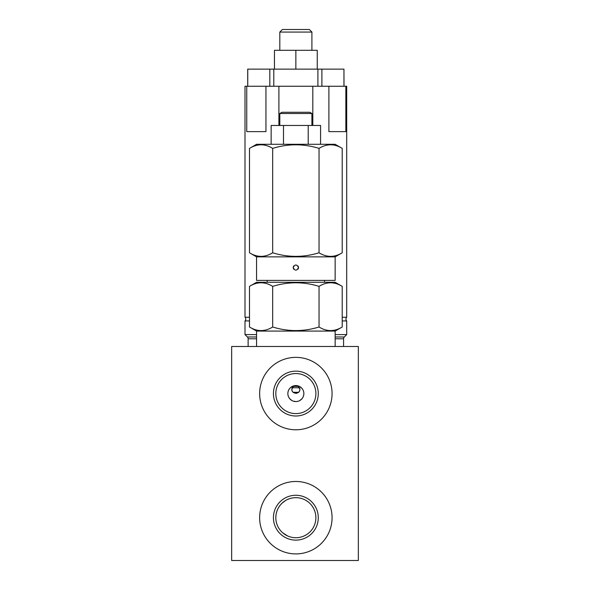 <?xml version="1.0" encoding="UTF-8"?>
<svg xmlns="http://www.w3.org/2000/svg" width="590" height="590" viewBox="0 0 590 590"><rect width="100%" height="100%" fill="white"/><g stroke="black" fill="none" stroke-linecap="round" stroke-linejoin="round"><path stroke-width="0.89" d="M231.656 346.492L231.656 560.5L358.344 560.5L358.344 346.492L231.656 346.492M259.644 393.574A36.211 36.211 0 0 0 295.856 429.786A36.211 36.211 0 0 0 332.067 393.574A36.211 36.211 0 0 0 295.856 357.363A36.211 36.211 0 0 0 259.644 393.574M259.644 517.696A36.211 36.211 0 0 0 295.856 553.907A36.211 36.211 0 0 0 332.067 517.696A36.211 36.211 0 0 0 295.856 481.484A36.211 36.211 0 0 0 259.644 517.696M275.825 517.696L275.95 515.468L275.825 517.696A20.03 20.03 0 0 0 295.856 537.726A20.03 20.03 0 0 0 315.886 517.696L315.761 515.468L315.886 517.696A20.03 20.03 0 0 0 295.856 497.665A20.03 20.03 0 0 0 275.825 517.696M276.327 513.248L276.894 511.242L276.327 513.248M276.961 511.058L277.595 509.465L276.961 511.058M277.838 508.941L278.878 507.068L277.838 508.941M278.915 507.009L280.044 505.394L278.915 507.009M306.601 534.606L304.056 535.971L306.601 534.606M302.523 536.59L302.117 536.723M290.192 536.915L289.432 536.671L290.192 536.915M282.772 532.866L287.691 535.993L285.154 534.629M285.118 534.606L282.787 532.873M281.939 532.106L280.766 530.875M276.791 523.839L276.54 523.005M311.668 505.401L312.796 507.009L311.668 505.401M312.833 507.068L313.873 508.941L312.833 507.068M314.101 509.436L314.75 511.051L314.109 509.436M314.831 511.272L315.385 513.248L314.831 511.272M280.752 530.86L281.666 531.841M295.856 497.665L293.746 497.776M301.564 498.498L300.347 498.174M308.201 501.928L306.291 500.6L308.194 501.913M291.644 498.115L290.56 498.38M289.543 498.69L287.455 499.516M285.427 500.6L281.917 503.314M273.428 517.696A22.427 22.427 0 0 1 295.856 495.268A22.427 22.427 0 0 1 318.283 517.696A22.427 22.427 0 0 1 295.856 540.123A22.427 22.427 0 0 1 273.428 517.696M298.488 386.251L298.857 386.612L298.488 386.251M299.808 388.545L299.602 387.829M298.57 386.044L295.856 385.572L297.921 385.838L299.882 389.289L299.808 390.042L299.882 389.297C300.126 394.481 291.585 394.481 291.836 389.289L293.791 385.838L295.856 385.572L293.142 386.044M299.602 390.757L299.093 391.686L299.602 390.757M298.857 391.974L298.488 392.335L298.857 391.974M296.527 393.257L295.856 393.316L296.527 393.257M293.223 392.335L292.854 391.974L293.223 392.335M292.618 391.686L292.109 390.757L292.618 391.686M291.903 390.042L291.903 388.545L291.903 390.042M292.109 387.829L292.618 386.9L292.109 387.829M292.854 386.612L293.223 386.251L292.854 386.612M287.972 394.946L288.326 396.288M288.916 397.557L289.719 398.707M289.749 398.744L291.873 400.514M293.142 401.104L295.856 401.576M291.873 386.627L289.749 388.404M289.719 388.434L288.916 389.592M288.326 390.86L287.972 392.202M303.739 392.202L303.385 390.86M302.803 389.592L301.992 388.434M301.962 388.397L299.838 386.627M297.227 401.458L298.57 401.104M299.838 400.514L301.962 398.744M301.992 398.707L302.803 397.557M303.385 396.288L303.739 394.946M287.854 393.574A8.002 8.002 0 0 1 295.856 385.572A8.002 8.002 0 0 1 303.857 393.574A8.002 8.002 0 0 1 295.856 401.576A8.002 8.002 0 0 1 287.854 393.574M275.825 393.574A20.03 20.03 0 0 1 295.856 373.544A20.03 20.03 0 0 1 315.886 393.574A20.03 20.03 0 0 1 295.856 413.605A20.03 20.03 0 0 1 275.825 393.574M273.428 393.574A22.427 22.427 0 0 0 295.856 416.002A22.427 22.427 0 0 0 318.283 393.574A22.427 22.427 0 0 0 295.856 371.147A22.427 22.427 0 0 0 273.428 393.574M295.28 385.587L294.417 385.698M293.09 386.369L298.621 386.369M292.139 387.748L299.572 387.748M298.54 392.291L293.171 392.291M335.15 346.492L335.15 331.079L256.562 331.079L249.496 327C257.225 331.764 264.947 331.764 272.676 327C288.127 331.764 303.584 331.764 319.035 327C326.764 331.764 334.486 331.764 342.215 327L335.15 331.079M256.562 346.492L256.562 331.079M319.035 327L319.035 286.371C303.584 281.6 288.127 281.6 272.676 286.371C264.947 281.6 257.225 281.6 249.496 286.371L256.562 282.286L335.15 282.286L342.215 286.371C334.486 281.6 326.764 281.6 319.035 286.371C326.764 281.6 334.486 281.6 342.215 286.371L342.215 327M249.496 286.371L249.496 327M272.676 286.371L272.676 327M324.537 282.286L324.537 280.405M267.181 282.286L267.181 280.405M335.15 256.864L335.15 280.405L256.562 280.405L256.562 256.864L249.496 252.786C257.225 257.55 264.947 257.55 272.676 252.786C288.127 257.55 303.584 257.55 319.035 252.786C326.764 257.55 334.486 257.55 342.215 252.786L335.15 256.864L256.562 256.864M293.267 268.155A2.655 2.655 0 0 1 293.201 267.565C294.971 270.987 296.741 270.987 298.511 267.565C296.741 264.143 294.971 264.143 293.201 267.565A2.655 2.655 0 0 1 293.267 266.975M319.035 252.786L319.035 148.385C303.584 143.613 288.127 143.613 272.676 148.385C264.947 143.613 257.225 143.613 249.496 148.385L256.576 144.292L335.135 144.292L342.215 148.385C334.486 143.613 326.764 143.613 319.035 148.385C326.764 143.613 334.486 143.613 342.215 148.385L342.215 252.786M249.496 148.385L249.496 252.786M272.676 148.385L272.676 252.786M320.569 144.292L320.569 125.464L308.209 125.464L308.209 144.292M283.502 144.292L283.502 125.464L308.209 125.464M271.142 144.292L271.142 125.464L283.502 125.464M311.904 125.464L311.904 113.516L309.765 112.277L281.946 112.277L279.808 113.516L311.904 113.516M279.808 125.464L279.808 113.516M293.466 266.415A2.655 2.655 0 0 1 293.783 265.913M297.928 265.913A2.655 2.655 0 0 1 298.245 266.415M298.444 266.975A2.655 2.655 0 0 1 298.444 268.155M298.245 268.716A2.655 2.655 0 0 1 297.928 269.217M293.783 269.217A2.655 2.655 0 0 1 293.466 268.716M248.132 346.492L248.132 338.785A2.567 2.567 0 0 0 247.38 336.971L245.005 334.596L245.005 320.931L249.496 320.931M343.579 346.492L343.579 338.785A2.567 2.567 0 0 1 344.331 336.971L346.706 334.596L346.706 320.931A2.567 2.567 0 0 1 346.706 317.265L346.706 86.258L328.896 86.258L328.896 131.622L345.851 131.622L345.851 86.258M249.496 317.265L245.005 317.265A2.567 2.567 0 0 1 245.005 320.931M342.215 320.931L346.706 320.931M342.215 317.265L346.706 317.265M245.005 334.596L256.562 334.596M335.15 334.596L346.706 334.596M312.811 125.464L312.811 86.258L328.896 86.258M278.9 125.464L278.9 86.258L246.745 86.258L246.745 131.622L265.95 131.622L265.95 86.258M245.005 317.265L245.005 86.258L246.745 86.258M312.811 86.258L278.9 86.258M317.914 86.258L317.914 69.133L321.897 69.133L321.897 86.258M343.955 86.258L343.955 69.133L321.897 69.133M343.955 69.133L344.007 86.258M317.914 69.133L247.704 69.133L247.704 86.258M247.756 86.258L247.756 69.133M269.822 86.258L269.822 69.133M273.797 86.258L273.797 69.133M317.258 69.133L317.258 50.305L295.856 50.305L295.856 69.133M274.453 69.133L274.453 50.305L295.856 50.305M279.808 50.305L279.808 32.066L311.904 32.066L311.904 50.305M311.904 32.066L309.337 29.5L282.374 29.5L279.808 32.066M248.132 338.785L256.562 338.785M335.15 338.785L343.579 338.785M247.38 336.971L256.562 336.971M335.15 336.971L344.331 336.971"/></g></svg>
